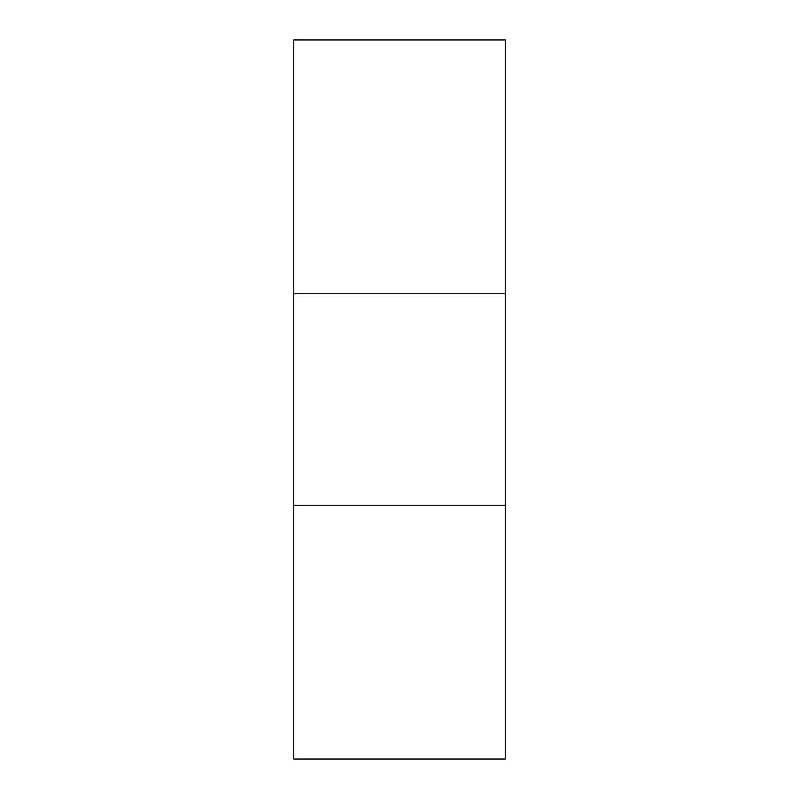 <?xml version="1.0" encoding="UTF-8"?>
<svg xmlns="http://www.w3.org/2000/svg" width="799" height="799" viewBox="0 0 799 799"><rect width="100%" height="100%" fill="white"/><g stroke="black" fill="none" stroke-linecap="round" stroke-linejoin="round"><path stroke-width="1.2" d="M293.752 293.752L293.752 39.95L505.248 39.95L505.248 293.752L293.752 293.752L293.752 759.05L505.248 759.05L505.248 505.248L293.752 505.248M505.248 293.752L505.248 505.248"/></g></svg>
